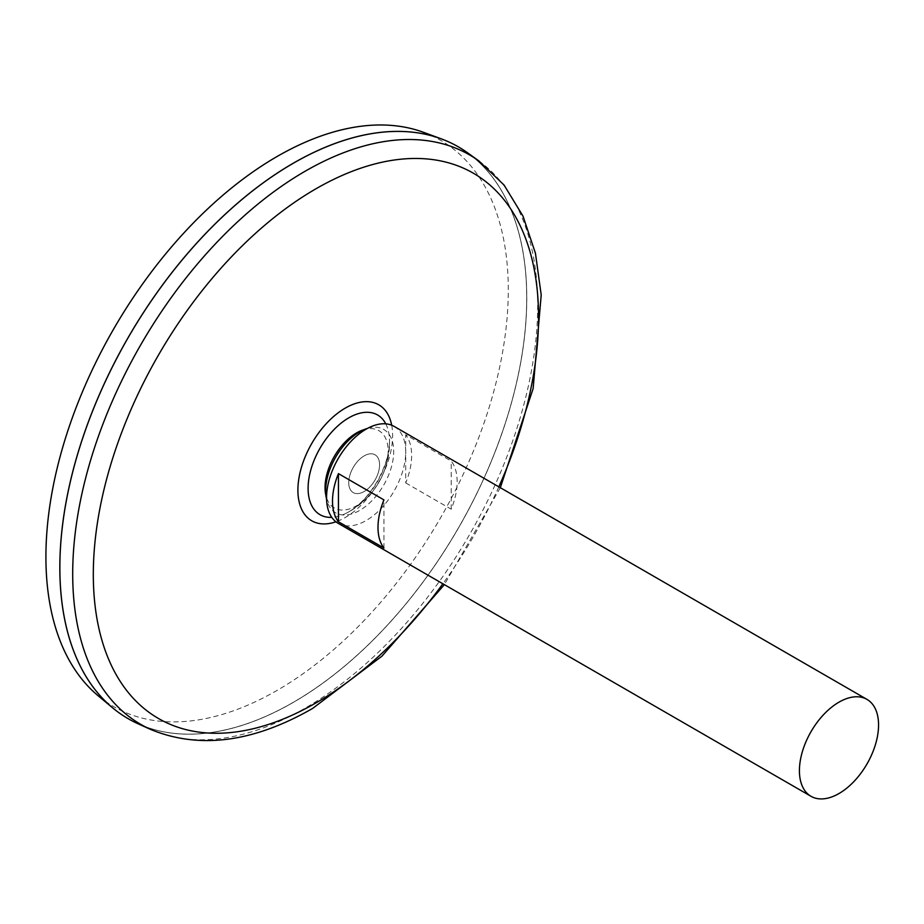 <?xml version="1.0" encoding="UTF-8"?>
<svg xmlns="http://www.w3.org/2000/svg" width="924" height="924" viewBox="0 0 924 924"><rect width="100%" height="100%" fill="white"/><g stroke="black" fill="none" stroke-linecap="round" stroke-linejoin="round"><path stroke-width="0.69" stroke-dasharray="4.62 3.46" d="M385.782 423.839A57.565 33.229 -60 0 1 389.454 438.946A57.565 33.229 -60 0 1 348.81 511.838A57.565 33.229 -60 0 1 346.743 512.97A57.565 33.229 -60 0 1 346.708 512.982A57.565 33.229 -60 0 1 331.785 517.359M346.708 512.982L348.579 511.965C359.367 505.636 369.034 495.252 377.581 480.815C385.978 465.419 389.94 451.455 389.454 438.946L389.454 438.946A79.279 79.279 0 0 1 346.673 513.005M364.148 491.51A21.818 12.59 -60 0 1 350.797 472.511A21.818 12.59 -60 0 1 377.512 457.08A21.818 12.59 -60 0 1 364.148 491.51A21.818 12.59 -60 0 1 350.797 472.511A21.818 12.59 -60 0 1 377.512 457.08A21.818 12.59 -60 0 1 364.148 491.51M467.683 152.876A330.168 190.621 -60 0 1 506.34 420.154A330.168 190.621 -60 0 1 293.324 702.39A330.168 190.621 -60 0 1 138.08 723.781M458.385 146.87A330.168 190.621 -60 0 1 508.974 411.434A330.168 190.621 -60 0 1 293.289 702.367A330.111 190.587 -60 0 1 128.274 718.687A330.111 190.587 -60 0 1 128.274 337.514A330.111 190.587 -60 0 1 458.373 146.928A330.111 190.587 -60 0 1 508.974 411.446A330.111 190.587 -60 0 1 293.324 702.344A330.168 190.621 -60 0 1 128.228 718.733M293.301 163.248A330.111 190.587 -60 0 1 458.339 146.904A330.111 190.587 -60 0 1 508.939 411.423A330.111 190.587 -60 0 1 293.289 702.321A330.111 190.587 -60 0 1 128.228 718.664A330.111 190.587 -60 0 1 59.864 567.567M423.515 132.317A326.946 188.762 -60 0 1 494.825 387.502A326.946 188.762 -60 0 1 277.096 690.39A326.946 188.762 -60 0 1 98.187 695.807M394.109 426.38A55.96 32.305 -60 0 1 402.691 471.217A55.96 32.305 -60 0 1 366.135 520.535A55.96 32.305 -60 0 1 338.149 523.307M405.705 482.917L451.212 509.193A55.96 32.305 120 0 0 451.212 461.053L405.705 434.777A55.96 32.305 -60 0 1 405.705 482.917L405.705 434.777M383.934 548.036L383.934 499.896M451.212 509.193L451.212 461.053M362.381 430.191A44.618 25.757 -60 0 1 388.011 454.55A44.618 25.757 -60 0 1 356.595 505.763A44.618 25.757 -60 0 1 325.583 493.924M367.544 428.366A48.106 27.778 -60 0 1 393.474 456.179A48.106 27.778 -60 0 1 359.69 510.406A48.106 27.778 -60 0 1 326.588 499.295M391.695 425.202A66.978 38.669 -60 0 1 345.264 517.486A66.978 38.669 -60 0 1 335.932 521.794M498.821 486.833A314.83 181.762 -60 0 1 442.862 583.76M478.828 160.892A328.794 189.824 -60 0 1 517.324 427.061A328.794 189.824 -60 0 1 305.197 708.119A328.794 189.824 -60 0 1 150.6 729.417M500.323 487.699L444.363 584.626"/><path stroke-width="1.39" d="M331.785 517.359A57.565 33.229 -60 0 1 320.027 448.221A57.565 33.229 -60 0 1 385.782 423.839M478.828 160.892A328.794 189.824 -60 0 0 140.794 344.744A328.794 189.824 -60 0 0 150.6 729.417L138.08 723.781A330.168 190.621 -60 0 1 128.24 337.503A330.168 190.621 -60 0 1 467.683 152.876L478.828 160.892L504.03 185.008L523.007 216.147L535.423 253.164L541.21 294.964L533.125 388.646L500.323 487.699M59.864 567.567A330.111 190.587 -60 0 1 293.301 163.248M128.228 718.733A330.168 190.621 -60 0 1 112.612 707.83A330.168 190.621 -60 0 1 128.205 337.479A330.168 190.621 -60 0 1 441.141 138.796A330.168 190.621 -60 0 1 458.385 146.87M112.612 707.83L98.187 695.807A326.946 188.762 -60 0 1 113.629 329.059A326.946 188.762 -60 0 1 423.515 132.317L441.141 138.796M838.992 793.531A55.96 32.305 -60 0 1 811.006 796.303A55.96 32.305 -60 0 1 811.006 731.692A55.96 32.305 -60 0 1 866.966 699.387A55.96 32.305 -60 0 1 875.548 744.224A55.96 32.305 -60 0 1 838.992 793.531M811.006 796.303L338.149 523.307A55.96 32.305 -60 0 1 338.149 458.685A55.96 32.305 -60 0 1 394.109 426.38L866.966 699.387M338.438 473.619L383.934 499.896A55.96 32.305 120 0 0 383.934 548.036L338.438 521.76A55.96 32.305 -60 0 1 338.438 473.619L338.438 521.76M326.588 499.295A48.106 27.778 -60 0 1 326.241 497.632L325.583 493.924A44.618 25.757 -60 0 1 362.381 430.191L365.927 428.909A48.106 27.778 -60 0 1 367.544 428.366M326.241 497.632A48.106 27.778 -60 0 1 365.927 428.909M335.932 521.794A66.978 38.669 -60 0 1 298.002 486.463A66.978 38.669 -60 0 1 342.134 410.037A66.978 38.669 -60 0 1 391.695 425.202M442.862 583.76A314.83 181.762 -60 0 1 315.939 702.921A314.83 181.762 -60 0 1 97.852 520.143A314.83 181.762 -60 0 1 403.545 158.963A314.83 181.762 -60 0 1 498.821 486.833M150.6 729.417C199.249 749.468 253.257 742.48 312.624 708.431L381.947 656.156L444.363 584.626"/></g></svg>
